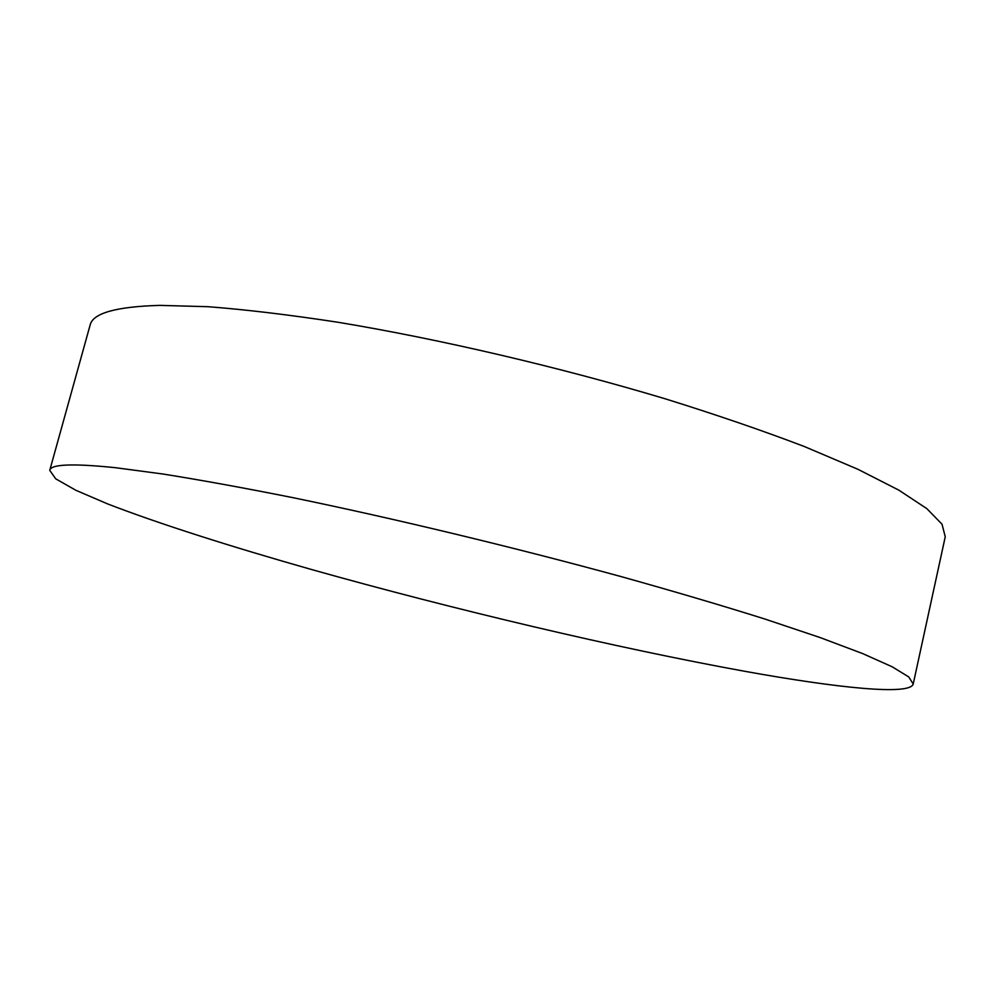 <?xml version="1.0" encoding="UTF-8"?>
<svg xmlns="http://www.w3.org/2000/svg" width="995" height="995" viewBox="0 0 995 995"><rect width="100%" height="100%" fill="white"/><g stroke="black" fill="none" stroke-linecap="round" stroke-linejoin="round"><path stroke-width="1.49" d="M913.211 684.038L945.25 536.778L942.029 524.228L926.842 508.644L898.895 490.187L857.864 469.254L804.134 446.444C762.431 430.536 715.865 414.579 664.449 398.572C558.692 366.919 439.902 339.195 338.661 322.368C289.781 314.868 246.275 309.644 208.104 306.709L159.884 305.378C115.992 306.622 92.722 313.214 90.097 325.141L49.75 470.349L55.732 478.831L75.844 490.274L107.734 503.955C158.777 523.706 231.151 546.69 311.522 569.513C453.21 609.388 616.776 648.081 745.28 671.389C837.603 688.018 910.015 695.642 913.211 684.038L908.746 676.936L892.192 666.799L862.727 653.615L820.116 637.559L764.757 618.99C721.972 605.532 674.374 591.49 621.974 576.839C514.34 547.387 394.294 518.544 292.866 497.649C243.986 487.911 200.667 480.025 162.894 474.018L115.482 467.7C72.672 463.297 50.757 464.18 49.75 470.349"/></g></svg>
